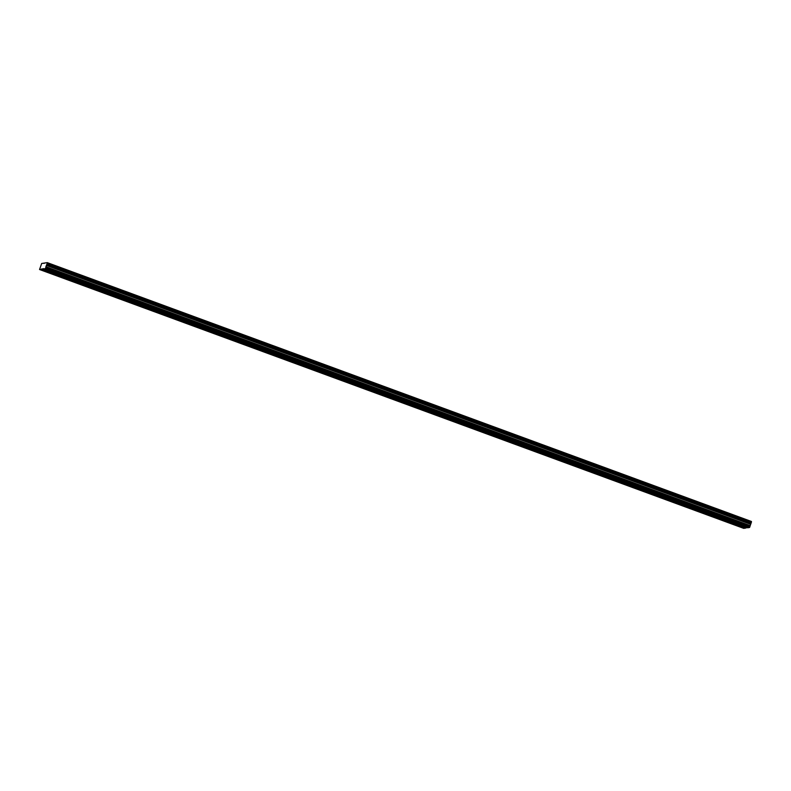 <?xml version="1.0" encoding="UTF-8"?>
<svg xmlns="http://www.w3.org/2000/svg" width="791" height="791" viewBox="0 0 791 791"><rect width="100%" height="100%" fill="white"/><g stroke="black" fill="none" stroke-linecap="round" stroke-linejoin="round"><path stroke-width="1.19" d="M48.726 272.114L47.302 271.788L48.726 272.114M737.509 525.313L736.085 524.987L737.509 525.313M712.909 516.276L711.485 515.94L712.909 516.276M688.308 507.229L686.885 506.902L688.308 507.229M663.708 498.192L662.285 497.855L663.708 498.192M639.108 489.145L637.684 488.818L639.108 489.145M614.508 480.097L613.084 479.771L614.508 480.097M589.908 471.06L588.484 470.734L589.908 471.06M565.318 462.013L563.894 461.687L565.318 462.013M540.718 452.976L539.294 452.64L540.718 452.976M516.118 443.929L514.694 443.603L516.118 443.929M491.518 434.892L490.094 434.556L491.518 434.892M466.917 425.845L465.494 425.518L466.917 425.845M442.317 416.798L440.894 416.471L442.317 416.798M417.717 407.76L416.293 407.434L417.717 407.76M393.117 398.713L391.693 398.387L393.117 398.713M368.517 389.676L367.093 389.35L368.517 389.676M343.917 380.629L342.493 380.303L343.917 380.629M319.317 371.592L317.893 371.256L319.317 371.592M294.717 362.545L293.293 362.219L294.717 362.545M270.117 353.498L268.693 353.172L270.117 353.498M245.517 344.461L244.093 344.134L245.517 344.461M220.916 335.414L219.493 335.087L220.916 335.414M196.316 326.376L194.893 326.05L196.316 326.376M171.716 317.329L170.292 317.003L171.716 317.329M147.116 308.292L145.692 307.956L147.116 308.292M122.516 299.245L121.102 298.919L122.516 299.245M97.926 290.208L96.502 289.872L97.926 290.208M73.326 281.161L71.902 280.835L73.326 281.161M52.216 271.6L50.792 271.273L52.216 271.6M740.999 524.799L739.575 524.463L740.999 524.799M716.409 515.752L714.985 515.425L716.409 515.752M691.809 506.705L690.385 506.378L691.809 506.705M667.208 497.668L665.785 497.341L667.208 497.668M642.608 488.62L641.185 488.294L642.608 488.62M618.008 479.583L616.585 479.257L618.008 479.583M593.408 470.536L591.984 470.21L593.408 470.536M568.808 461.499L567.384 461.163L568.808 461.499M544.208 452.452L542.784 452.126L544.208 452.452M519.608 443.415L518.184 443.079L519.608 443.415M495.008 434.368L493.584 434.041L495.008 434.368M470.408 425.321L468.984 424.994L470.408 425.321M445.808 416.284L444.384 415.957L445.808 416.284M421.207 407.236L419.784 406.91L421.207 407.236M396.607 398.199L395.184 397.863L396.607 398.199M372.007 389.152L370.584 388.826L372.007 389.152M347.407 380.115L345.983 379.779L347.407 380.115M322.807 371.068L321.383 370.742L322.807 371.068M298.207 362.021L296.783 361.695L298.207 362.021M273.617 352.984L272.193 352.657L273.617 352.984M249.017 343.937L247.593 343.61L249.017 343.937M224.417 334.9L222.993 334.573L224.417 334.9M199.816 325.852L198.393 325.526L199.816 325.852M175.216 316.815L173.793 316.479L175.216 316.815M150.616 307.768L149.192 307.442L150.616 307.768M126.016 298.721L124.592 298.395L126.016 298.721M101.416 289.684L99.992 289.358L101.416 289.684M76.816 280.637L75.392 280.311L76.816 280.637M743.708 528.358L39.55 269.513L41.518 269.217L745.676 528.072L743.708 528.358M43.436 268.93L45.403 268.643L47.242 263.304L751.41 522.149L749.561 527.488L747.604 527.785L43.456 268.633L41.518 269.217M47.292 262.642L47.242 263.304L751.41 522.149L751.45 521.487L47.292 262.642L41.696 263.472L39.55 269.513M747.02 527.567L745.676 528.072M41.705 268.891L745.873 527.735M751.193 522.881L47.025 264.036M47.242 263.403L751.401 522.248M44.118 263.413L43.535 263.195M45.403 268.643L749.561 527.488M749.759 527.162L45.591 268.307M45.908 267.368L750.076 526.223M45.809 266.686L749.967 525.54M46.254 265.351L750.412 524.206M46.55 264.847L750.708 523.701M46.966 264.135L751.124 522.989"/></g></svg>
